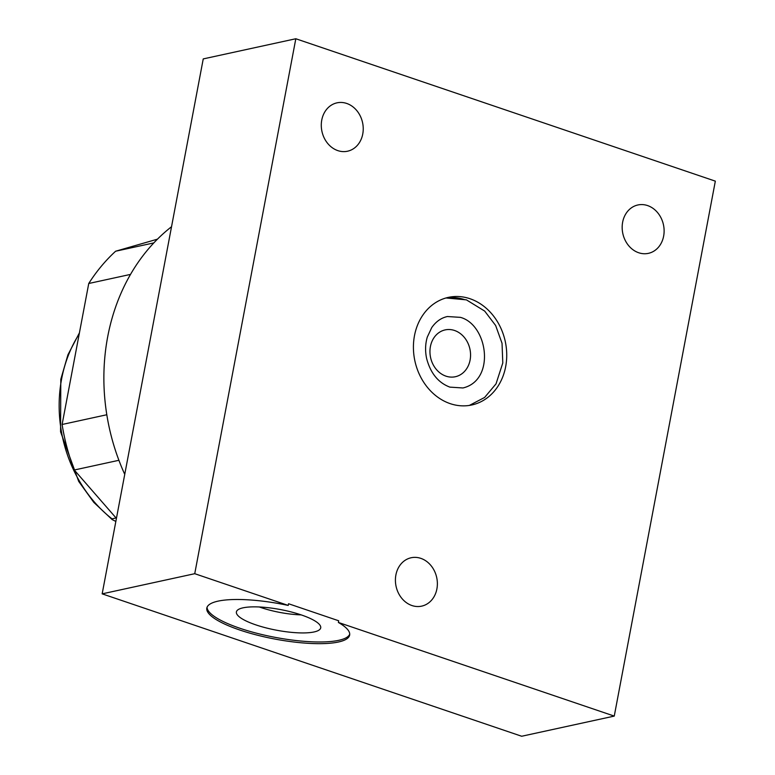 <?xml version="1.0" encoding="UTF-8"?>
<svg xmlns="http://www.w3.org/2000/svg" width="775" height="775" viewBox="0 0 775 775"><rect width="100%" height="100%" fill="white"/><g stroke="black" fill="none" stroke-linecap="round" stroke-linejoin="round"><path stroke-width="1.16" d="M102.164 593.853L521.682 736.25L614.255 716.09L338.375 622.451L338.694 620.775L288.542 603.744L288.222 605.43L194.738 573.694L295.817 38.75L203.244 58.91L102.164 593.853L194.738 573.694M614.255 716.09L715.335 181.147L295.817 38.75M647.6 205.578A24.752 20.78 77.7 0 0 637.873 204.978A24.752 20.78 77.7 0 0 622.17 227.86A24.752 20.78 77.7 0 0 638.687 252.747A24.752 20.78 77.7 0 0 648.404 253.347A24.752 20.78 77.7 0 0 664.117 230.466A24.752 20.78 77.7 0 0 647.6 205.578M346.716 103.453A24.752 20.78 77.7 0 0 336.989 102.843A24.752 20.78 77.7 0 0 321.286 125.724A24.752 20.78 77.7 0 0 337.803 150.612A24.752 20.78 77.7 0 0 347.529 151.222A24.752 20.78 77.7 0 0 363.233 128.34A24.752 20.78 77.7 0 0 346.716 103.453M420.844 558.368A24.752 20.78 77.7 0 0 411.128 557.758A24.752 20.78 77.7 0 0 395.415 580.649A24.752 20.78 77.7 0 0 411.932 605.537A24.752 20.78 77.7 0 0 421.658 606.137A24.752 20.78 77.7 0 0 437.371 583.255A24.752 20.78 77.7 0 0 420.844 558.368M469.989 298.724A55.054 46.229 -102.3 0 1 506.724 354.078A55.054 46.229 -102.3 0 1 471.791 404.976A55.054 46.229 -102.3 0 1 450.159 403.63A55.054 46.229 -102.3 0 1 413.424 348.275A55.054 46.229 -102.3 0 1 448.357 297.377A55.054 46.229 -102.3 0 1 469.989 298.724M338.375 622.451A72.676 17.796 10.7 0 1 349.651 635.064A72.676 17.796 10.7 0 1 274.931 639.065A72.676 17.796 10.7 0 1 206.818 608.075A72.676 17.796 10.7 0 1 288.222 605.43M207.061 607.251A72.676 17.796 -169.3 0 0 275.241 637.379A72.676 17.796 -169.3 0 0 349.719 634.212M314.078 631.954A42.906 10.511 -169.3 0 0 320.753 627.295A42.906 10.511 -169.3 0 0 290.267 611.708A42.906 10.511 -169.3 0 0 243.021 607.833A42.906 10.511 -169.3 0 0 236.559 611.388A42.906 10.511 -169.3 0 0 264.682 627.527A42.906 10.511 -169.3 0 0 314.078 631.954M301.155 614.885A39.137 9.581 10.7 0 1 259.334 606.98M124.746 474.358A197.334 165.685 -102.3 0 1 107.686 336.805A197.334 165.685 -102.3 0 1 171.537 226.717M130.52 274.398L88.747 283.495A190.282 159.766 -102.3 0 1 115.62 251.226L153.818 242.904M88.747 283.495L62.107 424.487A190.282 159.766 -102.3 0 0 74.284 470.008L116.424 518.378M157.47 239.155L115.62 251.226M106.805 414.751L62.107 424.487M118.904 460.292L74.284 470.008M115.853 521.439L112.123 519.56L112.017 518.853L116.076 517.971M445.925 297.997A55.054 46.229 -102.3 0 1 465.077 299.789M454.567 330.489A23.957 20.121 -102.3 0 1 470.561 354.582A23.957 20.121 -102.3 0 1 455.351 376.728A23.957 20.121 -102.3 0 1 445.945 376.146A23.957 20.121 77.7 0 1 429.951 352.053A23.957 20.121 77.7 0 1 445.16 329.898A23.957 20.121 77.7 0 1 454.567 330.489M79.215 333.938A127.739 107.25 77.7 0 0 112.017 518.853M79.418 332.872L67.929 354.805L60.799 379.324L60.566 431.811L78.701 481.391L93.794 502.374L112.123 519.56M460.437 317.363L447.388 316.529C441.169 317.886 435.947 321.577 431.733 327.602L427.277 337.125C425.272 343.955 425.058 351.094 426.637 358.554C430.542 373.25 438.292 382.772 449.887 387.132L462.946 387.965C495.767 380.283 487.95 324.773 460.437 317.363M445.964 297.978L466.385 299.847L484.695 311.095L495.642 325.5L502.035 343.286L502.791 362.971L496.029 383.848L484.627 397.449L469.359 405.422"/></g></svg>
